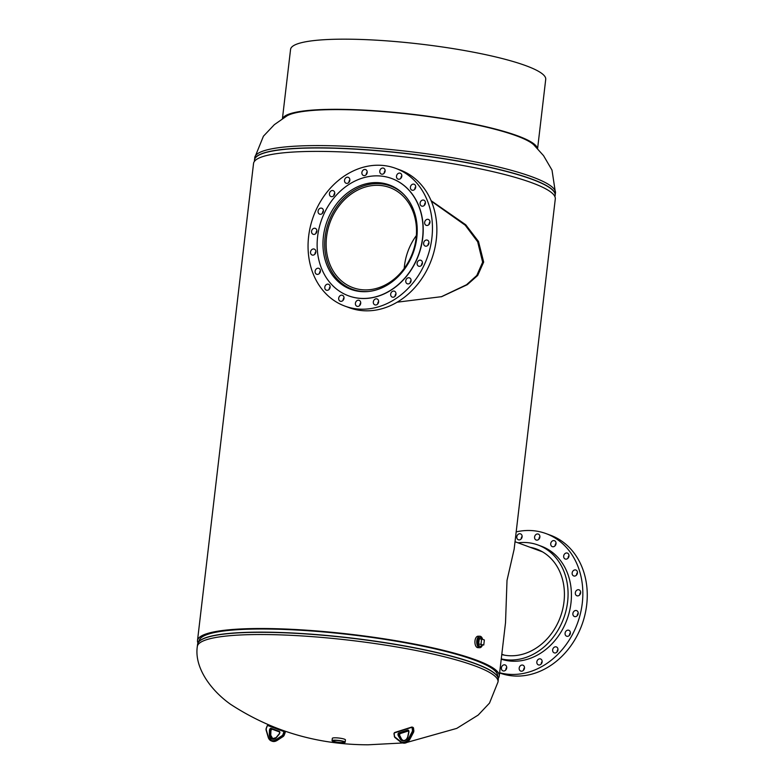 <?xml version="1.0" encoding="UTF-8"?>
<svg xmlns="http://www.w3.org/2000/svg" width="784" height="784" viewBox="0 0 784 784"><rect width="100%" height="100%" fill="white"/><g stroke="black" fill="none" stroke-linecap="round" stroke-linejoin="round"><path stroke-width="1.18" d="M431.131 200.704L465.735 224.773L478.485 241.443L483.669 262.072L477.681 275.468L467.284 284.69L441.676 296.656L397.116 302.193M431.327 201.184L465.226 225.204L477.672 241.786L482.65 262.179L476.78 275.498L466.529 284.739L441.225 296.803M197.499 640.587L253.546 163.464A151.91 24.118 -173.3 0 1 363.786 153.154A151.91 24.118 -173.3 0 1 531.964 182.809A151.91 24.118 -173.3 0 1 555.297 198.911L514.147 549.202L507.013 580.385L505.523 622.653L499.251 676.033A151.91 24.118 -173.3 0 0 475.908 659.932A151.91 24.118 -173.3 0 0 307.74 630.277A151.91 24.118 -173.3 0 0 197.499 640.587A151.91 24.118 -173.3 0 0 197.95 643.017M498.252 678.297A151.91 24.118 -173.3 0 0 499.251 676.033M497.556 675.132A150.195 23.843 -173.3 0 0 474.467 659.912A150.195 23.843 -173.3 0 0 310.307 630.748A150.195 23.843 -173.3 0 0 199.352 640.107M479.837 637.608A4.361 2.372 90.7 0 0 477.476 641.684A4.361 2.372 90.7 0 0 479.465 646.281A4.361 2.372 90.7 0 0 479.73 646.32M478.505 636.265A5.733 3.116 90.7 0 0 478.103 636.206A5.733 3.116 90.7 0 0 474.918 641.528A5.733 3.116 90.7 0 0 477.544 647.623A5.733 3.116 90.7 0 0 477.956 647.672L479.759 647.702A5.733 3.116 90.7 0 0 482.444 645.007M482.63 639.342A5.733 3.116 90.7 0 0 480.308 636.285A5.733 3.116 90.7 0 0 479.906 636.226A5.733 3.116 90.7 0 0 476.731 641.547A5.733 3.116 90.7 0 0 479.347 647.643A5.733 3.116 90.7 0 0 479.759 647.702M340.893 740.958A5.449 0.862 -173.3 0 0 333.19 740.841A5.449 0.862 -173.3 0 0 336.307 742.007A5.449 0.862 -173.3 0 0 344.009 742.115A5.449 0.862 -173.3 0 0 340.893 740.958M345.156 742.252L345.43 739.861A6.595 1.049 -173.3 0 0 341.657 738.459A6.595 1.049 -173.3 0 0 332.338 738.322L332.053 740.713A6.595 1.049 -173.3 0 0 335.826 742.115A6.595 1.049 -173.3 0 0 345.156 742.252A6.595 1.049 -173.3 0 0 341.383 740.841A6.595 1.049 -173.3 0 0 332.053 740.713M482.14 639.166A4.361 2.372 90.7 0 0 480.808 637.696A4.361 2.372 90.7 0 0 480.357 637.608A4.361 2.372 90.7 0 0 477.956 641.528A4.361 2.372 90.7 0 0 479.798 646.241A4.361 2.372 90.7 0 0 480.249 646.33A4.361 2.372 90.7 0 0 481.974 644.997M478.642 643.987L483.757 645.026L484.355 639.979L481.621 638.98L479.24 638.95L478.642 643.987L483.757 645.026M481.621 638.98L481.033 644.017M577.445 573.026A3.156 2.597 -69.8 0 0 575.887 570.027A3.156 2.597 -69.8 0 0 572.153 572.957A3.156 2.597 -69.8 0 0 573.712 575.946A3.156 2.597 -69.8 0 0 577.445 573.026M576.544 575.064A3.156 2.597 110.2 0 1 576.563 574.584A3.156 2.597 110.2 0 1 577.475 572.545M568.968 556.091A3.156 2.597 -69.8 0 0 567.42 553.102A3.156 2.597 -69.8 0 0 563.676 556.032A3.156 2.597 -69.8 0 0 565.235 559.021A3.156 2.597 -69.8 0 0 568.968 556.091M568.067 558.139A3.156 2.597 110.2 0 1 568.096 557.659A3.156 2.597 110.2 0 1 568.998 555.611M556.023 543.714A3.156 2.597 -69.8 0 0 554.474 540.715A3.156 2.597 -69.8 0 0 550.731 543.645A3.156 2.597 -69.8 0 0 552.289 546.634A3.156 2.597 -69.8 0 0 556.023 543.714M555.121 545.752A3.156 2.597 110.2 0 1 555.141 545.272A3.156 2.597 110.2 0 1 556.052 543.234M539.872 537.079A3.156 2.597 -69.8 0 0 538.324 534.09A3.156 2.597 -69.8 0 0 534.58 537.011A3.156 2.597 -69.8 0 0 536.138 540.009A3.156 2.597 -69.8 0 0 539.872 537.079M538.971 539.118A3.156 2.597 110.2 0 1 538.99 538.637A3.156 2.597 110.2 0 1 539.902 536.599M522.105 536.854A3.156 2.597 -69.8 0 0 520.547 533.865A3.156 2.597 -69.8 0 0 516.803 536.785A3.156 2.597 -69.8 0 0 518.361 539.774A3.156 2.597 -69.8 0 0 522.105 536.854M521.193 538.892A3.156 2.597 110.2 0 1 521.223 538.412A3.156 2.597 110.2 0 1 522.124 536.374M506.699 667.929A3.156 2.597 -69.8 0 0 505.151 664.94A3.156 2.597 -69.8 0 0 501.407 667.86A3.156 2.597 -69.8 0 0 502.965 670.859A3.156 2.597 -69.8 0 0 506.699 667.929M505.798 669.967A3.156 2.597 110.2 0 1 505.817 669.487A3.156 2.597 110.2 0 1 506.729 667.449M524.476 668.154A3.156 2.597 -69.8 0 0 522.918 665.165A3.156 2.597 -69.8 0 0 519.184 668.086A3.156 2.597 -69.8 0 0 520.743 671.084A3.156 2.597 -69.8 0 0 524.476 668.154M523.575 670.193A3.156 2.597 110.2 0 1 523.594 669.712A3.156 2.597 110.2 0 1 524.506 667.674M542.136 661.951A3.156 2.597 -69.8 0 0 540.578 658.962A3.156 2.597 -69.8 0 0 536.844 661.882A3.156 2.597 -69.8 0 0 538.392 664.881A3.156 2.597 -69.8 0 0 542.136 661.951M541.234 663.999A3.156 2.597 110.2 0 1 541.254 663.519A3.156 2.597 110.2 0 1 542.156 661.471M557.953 649.936A3.156 2.597 -69.8 0 0 556.395 646.937A3.156 2.597 -69.8 0 0 552.651 649.867A3.156 2.597 -69.8 0 0 554.21 652.856A3.156 2.597 -69.8 0 0 557.953 649.936M557.042 651.974A3.156 2.597 110.2 0 1 557.071 651.494A3.156 2.597 110.2 0 1 557.973 649.456M570.37 633.276A3.156 2.597 -69.8 0 0 568.812 630.277A3.156 2.597 -69.8 0 0 565.078 633.207A3.156 2.597 -69.8 0 0 566.626 636.196A3.156 2.597 -69.8 0 0 570.37 633.276M569.468 635.314A3.156 2.597 110.2 0 1 569.488 634.834A3.156 2.597 110.2 0 1 570.399 632.796M578.18 613.598A3.156 2.597 -69.8 0 0 576.622 610.609A3.156 2.597 -69.8 0 0 572.888 613.529A3.156 2.597 -69.8 0 0 574.447 616.528A3.156 2.597 -69.8 0 0 578.18 613.598M577.279 615.636A3.156 2.597 110.2 0 1 577.298 615.156A3.156 2.597 110.2 0 1 578.21 613.117M580.621 592.841A3.156 2.597 -69.8 0 0 579.062 589.842A3.156 2.597 -69.8 0 0 575.329 592.773A3.156 2.597 -69.8 0 0 576.877 595.762A3.156 2.597 -69.8 0 0 580.621 592.841M579.719 594.88A3.156 2.597 110.2 0 1 579.739 594.399A3.156 2.597 110.2 0 1 580.65 592.361M518.038 542.832A59.927 49.412 110.2 0 1 538.03 545.007A59.927 49.412 110.2 0 1 567.606 601.877A59.927 49.412 110.2 0 1 501.26 658.883M538.03 545.007L541.381 546.242A59.927 49.412 110.2 0 1 570.958 603.112A59.927 49.412 110.2 0 1 501.231 659.158M516.186 531.885A73.402 60.515 110.2 0 1 546.046 533.6A73.402 60.515 110.2 0 1 582.267 603.259A73.402 60.515 110.2 0 1 499.633 672.731M546.046 533.6L550.466 535.227A73.402 60.515 110.2 0 1 586.687 604.885A73.402 60.515 110.2 0 1 499.653 672.966L499.614 672.956M538.098 550.231A55.625 45.864 110.2 0 1 540.421 550.731M530.18 547.31A55.625 45.864 110.2 0 1 536.54 549.045A55.625 45.864 110.2 0 1 563.99 601.828A55.625 45.864 110.2 0 1 501.77 654.581M416.343 235.572A53.332 43.973 -69.8 0 0 404.23 268.393M416.441 234.034A53.332 43.973 -69.8 0 0 389.775 187.572A53.332 43.973 -69.8 0 0 326.193 241.178A53.332 43.973 -69.8 0 0 352.859 287.64A53.332 43.973 -69.8 0 0 416.441 234.034M404.132 194.785A55.056 45.394 -69.8 0 0 390.373 185.955A55.056 45.394 -69.8 0 0 324.743 241.296A55.056 45.394 -69.8 0 0 352.261 289.257A55.056 45.394 -69.8 0 0 368.46 291.481M421.518 265.306A3.156 2.597 110.2 0 1 421.518 265.07A3.156 2.597 110.2 0 1 422.449 262.787M417.108 263.444A3.156 2.597 -69.8 0 0 418.685 266.197A3.156 2.597 -69.8 0 0 422.439 263.022A3.156 2.597 -69.8 0 0 420.861 260.278A3.156 2.597 -69.8 0 0 417.108 263.444M410.159 282.897A3.156 2.597 110.2 0 1 410.159 282.661A3.156 2.597 110.2 0 1 411.09 280.378M405.749 281.035A3.156 2.597 -69.8 0 0 407.327 283.788A3.156 2.597 -69.8 0 0 411.081 280.613A3.156 2.597 -69.8 0 0 409.503 277.869A3.156 2.597 -69.8 0 0 405.749 281.035M395.067 296.225A3.156 2.597 110.2 0 1 395.067 295.989A3.156 2.597 110.2 0 1 395.998 293.696M390.657 294.353A3.156 2.597 -69.8 0 0 392.235 297.107A3.156 2.597 -69.8 0 0 395.989 293.931A3.156 2.597 -69.8 0 0 394.411 291.187A3.156 2.597 -69.8 0 0 390.657 294.353M377.712 303.967A3.156 2.597 110.2 0 1 377.721 303.731A3.156 2.597 110.2 0 1 378.643 301.448M373.302 302.105A3.156 2.597 -69.8 0 0 374.879 304.858A3.156 2.597 -69.8 0 0 378.643 301.683A3.156 2.597 -69.8 0 0 377.065 298.939A3.156 2.597 -69.8 0 0 373.302 302.105M359.797 305.388A3.156 2.597 110.2 0 1 359.807 305.152A3.156 2.597 110.2 0 1 360.728 302.869M355.387 303.526A3.156 2.597 -69.8 0 0 356.965 306.27A3.156 2.597 -69.8 0 0 360.728 303.104A3.156 2.597 -69.8 0 0 359.15 300.35A3.156 2.597 -69.8 0 0 355.387 303.526M343.078 300.331A3.156 2.597 110.2 0 1 343.088 300.096A3.156 2.597 110.2 0 1 344.009 297.812M338.668 298.469A3.156 2.597 -69.8 0 0 340.246 301.213A3.156 2.597 -69.8 0 0 344.009 298.047A3.156 2.597 -69.8 0 0 342.432 295.303A3.156 2.597 -69.8 0 0 338.668 298.469M329.192 289.306A3.156 2.597 110.2 0 1 329.202 289.071A3.156 2.597 110.2 0 1 330.123 286.787M324.782 287.444A3.156 2.597 -69.8 0 0 326.36 290.188A3.156 2.597 -69.8 0 0 330.123 287.022A3.156 2.597 -69.8 0 0 328.545 284.269A3.156 2.597 -69.8 0 0 324.782 287.444M319.5 273.381A3.156 2.597 110.2 0 1 319.5 273.146A3.156 2.597 110.2 0 1 320.421 270.862M315.08 271.519A3.156 2.597 -69.8 0 0 316.658 274.263A3.156 2.597 -69.8 0 0 320.421 271.097A3.156 2.597 -69.8 0 0 318.843 268.344A3.156 2.597 -69.8 0 0 315.08 271.519M314.933 254.114A3.156 2.597 110.2 0 1 314.943 253.889A3.156 2.597 110.2 0 1 315.864 251.595M310.523 252.252A3.156 2.597 -69.8 0 0 312.101 255.006A3.156 2.597 -69.8 0 0 315.864 251.831A3.156 2.597 -69.8 0 0 314.286 249.087A3.156 2.597 -69.8 0 0 310.523 252.252M315.962 233.407A3.156 2.597 110.2 0 1 315.962 233.171A3.156 2.597 110.2 0 1 316.893 230.888M311.552 231.545A3.156 2.597 -69.8 0 0 313.13 234.289A3.156 2.597 -69.8 0 0 316.883 231.123A3.156 2.597 -69.8 0 0 315.305 228.369A3.156 2.597 -69.8 0 0 311.552 231.545M322.469 213.268A3.156 2.597 110.2 0 1 322.469 213.032A3.156 2.597 110.2 0 1 323.4 210.749M318.059 211.406A3.156 2.597 -69.8 0 0 319.637 214.15A3.156 2.597 -69.8 0 0 323.4 210.984A3.156 2.597 -69.8 0 0 321.822 208.23A3.156 2.597 -69.8 0 0 318.059 211.406M333.827 195.677A3.156 2.597 110.2 0 1 333.827 195.441A3.156 2.597 110.2 0 1 334.758 193.158M329.417 193.815A3.156 2.597 -69.8 0 0 330.995 196.559A3.156 2.597 -69.8 0 0 334.758 193.393A3.156 2.597 -69.8 0 0 333.18 190.649A3.156 2.597 -69.8 0 0 329.417 193.815M348.919 182.358A3.156 2.597 110.2 0 1 348.929 182.123A3.156 2.597 110.2 0 1 349.85 179.84M344.509 180.496A3.156 2.597 -69.8 0 0 346.087 183.24A3.156 2.597 -69.8 0 0 349.85 180.075A3.156 2.597 -69.8 0 0 348.272 177.321A3.156 2.597 -69.8 0 0 344.509 180.496M366.275 174.607A3.156 2.597 110.2 0 1 366.275 174.371A3.156 2.597 110.2 0 1 367.206 172.088M361.865 172.745A3.156 2.597 -69.8 0 0 363.443 175.489A3.156 2.597 -69.8 0 0 367.196 172.323A3.156 2.597 -69.8 0 0 365.618 169.579A3.156 2.597 -69.8 0 0 361.865 172.745M384.189 173.195A3.156 2.597 110.2 0 1 384.189 172.96A3.156 2.597 110.2 0 1 385.111 170.667M379.77 171.324A3.156 2.597 -69.8 0 0 381.347 174.077A3.156 2.597 -69.8 0 0 385.111 170.902A3.156 2.597 -69.8 0 0 383.533 168.158A3.156 2.597 -69.8 0 0 379.77 171.324M400.898 178.242A3.156 2.597 110.2 0 1 400.908 178.007A3.156 2.597 110.2 0 1 401.829 175.724M396.488 176.38A3.156 2.597 -69.8 0 0 398.066 179.134A3.156 2.597 -69.8 0 0 401.829 175.959A3.156 2.597 -69.8 0 0 400.252 173.215A3.156 2.597 -69.8 0 0 396.488 176.38M414.795 189.277A3.156 2.597 110.2 0 1 414.795 189.042A3.156 2.597 110.2 0 1 415.726 186.749M410.385 187.405A3.156 2.597 -69.8 0 0 411.953 190.159A3.156 2.597 -69.8 0 0 415.716 186.984A3.156 2.597 -69.8 0 0 414.138 184.24A3.156 2.597 -69.8 0 0 410.385 187.405M424.487 205.202A3.156 2.597 110.2 0 1 424.497 204.967A3.156 2.597 110.2 0 1 425.418 202.674M420.077 203.33A3.156 2.597 -69.8 0 0 421.655 206.084A3.156 2.597 -69.8 0 0 425.418 202.909A3.156 2.597 -69.8 0 0 423.84 200.165A3.156 2.597 -69.8 0 0 420.077 203.33M429.054 224.459A3.156 2.597 110.2 0 1 429.054 224.224A3.156 2.597 110.2 0 1 429.985 221.941M424.644 222.597A3.156 2.597 -69.8 0 0 426.222 225.341A3.156 2.597 -69.8 0 0 429.975 222.176A3.156 2.597 -69.8 0 0 428.397 219.422A3.156 2.597 -69.8 0 0 424.644 222.597M428.025 245.176A3.156 2.597 110.2 0 1 428.035 244.941A3.156 2.597 110.2 0 1 428.956 242.648M423.615 243.305A3.156 2.597 -69.8 0 0 425.193 246.058A3.156 2.597 -69.8 0 0 428.956 242.883A3.156 2.597 -69.8 0 0 427.378 240.139A3.156 2.597 -69.8 0 0 423.615 243.305M344.842 306.083L349.262 307.71A73.402 60.515 -69.8 0 0 436.766 233.926A73.402 60.515 -69.8 0 0 400.075 169.971L395.655 168.344A73.402 60.515 -69.8 0 0 308.151 242.129A73.402 60.515 -69.8 0 0 344.842 306.083A73.402 60.515 -69.8 0 0 432.356 232.299A73.402 60.515 -69.8 0 0 395.655 168.344M348.537 295.833A62.504 51.538 -69.8 0 0 348.615 295.862A62.504 51.538 -69.8 0 0 423.135 233.034A62.504 51.538 -69.8 0 0 391.882 178.566A62.504 51.538 -69.8 0 0 391.804 178.546M422.978 232.975A62.504 51.538 -69.8 0 0 391.735 178.517A62.504 51.538 -69.8 0 0 317.216 241.345A62.504 51.538 -69.8 0 0 348.468 295.803A62.504 51.538 -69.8 0 0 422.978 232.975M323.037 240.884A55.625 45.864 -69.8 0 0 350.85 289.345A55.625 45.864 -69.8 0 0 417.157 233.436A55.625 45.864 -69.8 0 0 389.354 184.965A55.625 45.864 -69.8 0 0 323.037 240.884M352.8 289.453A55.625 45.864 -69.8 0 0 354.887 290.59M393.225 186.651A55.625 45.864 -69.8 0 0 390.902 186.151M286.944 115.875A127.028 20.168 6.7 0 1 342.471 109.633A127.028 20.168 6.7 0 1 533.835 144.873M537.589 148.646L545.723 79.351A128.458 20.394 -173.3 0 0 480.749 53.635A128.458 20.394 -173.3 0 0 349.948 39.2A128.458 20.394 -173.3 0 0 290.57 49.372L282.426 118.678M282.583 118.57A128.458 20.394 6.7 0 1 341.706 109.348A128.458 20.394 6.7 0 1 469.822 123.245A128.458 20.394 6.7 0 1 537.452 148.509M482.65 262.179L483.669 262.072M402.751 742.977L368.108 744.8C317.52 744.712 271.597 731.158 230.339 704.15C210.308 689.861 194.216 667.204 197.313 646.555A151.4 24.039 6.7 0 1 267.295 634.57A151.4 24.039 6.7 0 1 421.459 651.582A151.4 24.039 6.7 0 1 498.036 681.884L489.51 703.091L478.191 715.067L456.739 728.395L406.916 742.419M199.43 639.94A150.165 23.843 6.7 0 1 268.647 628.895A150.165 23.843 6.7 0 1 419.185 645.291A150.165 23.843 6.7 0 1 497.517 674.965M197.735 643.615A151.371 24.03 6.7 0 1 197.999 642.89L199.567 639.656A150.195 23.843 6.7 0 1 268.618 629.042A150.195 23.843 6.7 0 1 417.95 645.193A150.195 23.843 6.7 0 1 497.448 674.652L498.222 678.16A151.371 24.03 6.7 0 1 498.32 678.924M197.999 642.89A151.371 24.03 6.7 0 1 267.589 632.188A151.371 24.03 6.7 0 1 418.097 648.466A151.371 24.03 6.7 0 1 498.222 678.16L498.301 679.65A151.4 24.039 6.7 0 0 421.723 649.348A151.4 24.039 6.7 0 0 267.56 632.335A151.4 24.039 6.7 0 0 197.578 644.321L197.999 642.89M533.816 144.864L543.567 155.683L552.005 170.108L555.474 192.942A151.4 24.039 -173.3 0 0 478.897 162.641A151.4 24.039 -173.3 0 0 324.733 145.628A151.4 24.039 -173.3 0 0 254.751 157.613L263.424 136.21L274.341 124.666L286.973 115.865M554.847 196.49A151.371 24.03 -173.3 0 0 481.837 165.698A151.371 24.03 -173.3 0 0 324.468 148.019A151.371 24.03 -173.3 0 0 254.545 161.21M555.062 195.882A151.4 24.039 -173.3 0 0 555.219 195.177A151.4 24.039 -173.3 0 0 478.632 164.875A151.4 24.039 -173.3 0 0 324.478 147.862A151.4 24.039 -173.3 0 0 254.496 159.858A151.4 24.039 -173.3 0 0 254.477 160.573M266.09 729.865A2.293 1.891 110.2 0 1 266.207 728.424L267.099 726.023A1.147 0.941 110.2 0 1 268.393 725.278L283.886 731.07A1.147 0.941 110.2 0 1 284.376 732.472L283.485 734.873A2.293 1.891 110.2 0 1 282.495 736.147L276.135 740.282A6.88 5.674 110.2 0 1 271.401 740.949A6.88 5.674 110.2 0 1 268.226 737.323L272.136 741.223A6.88 5.674 -69.8 0 0 276.87 740.547L275.733 739.802L282.093 735.666A1.833 1.509 -69.8 0 0 282.887 734.657L283.779 732.256A0.686 0.568 -69.8 0 0 283.485 731.413L267.981 725.612A0.686 0.568 -69.8 0 0 267.217 726.062L266.315 728.463A1.833 1.509 -69.8 0 0 266.256 729.747L268.353 737.048A6.419 5.292 -69.8 0 0 275.733 739.802M267.099 726.023L268.383 725.278L274.38 727.513L269.118 725.543A1.147 0.941 -69.8 0 0 269.108 725.543L267.981 725.612M276.997 740.459L283.22 736.411A2.293 1.891 -69.8 0 0 284.21 735.147L285.102 732.746A1.147 0.941 -69.8 0 0 284.621 731.335L283.485 731.413M284.621 731.335L276.429 728.277L284.621 731.345L285.18 732.775L283.779 732.256M284.21 735.147L282.887 734.657M283.357 736.323L282.093 735.666M268.187 737.166L266.06 729.963L268.353 737.048M271.244 728.375L279.212 731.354A1.323 1.088 110.2 0 1 279.77 732.971L279.535 733.618A1.323 1.088 110.2 0 1 279.28 734.069L276.409 737.538A4.978 4.106 110.2 0 1 271.803 739.067A4.978 4.106 110.2 0 1 269.324 734.882L269.431 730.384A1.323 1.088 110.2 0 1 269.529 729.875L269.765 729.228A1.323 1.088 110.2 0 1 271.244 728.375L271.323 728.895A0.862 0.706 -69.8 0 0 270.362 729.453L270.127 730.1A0.862 0.706 -69.8 0 0 270.059 730.433L269.961 734.931A4.518 3.724 -69.8 0 0 272.224 738.734A4.518 3.724 -69.8 0 0 276.321 737.421M279.28 734.069L279.261 733.863A0.862 0.706 -69.8 0 0 279.427 733.579L279.663 732.932A0.862 0.706 -69.8 0 0 279.3 731.874L271.323 728.895L279.212 731.354M279.427 733.579L276.301 737.332L279.182 733.951M272.587 738.842A4.518 3.724 110.2 0 1 270.686 735.206L269.324 734.882M270.686 735.304L270.794 730.698L269.431 730.384M270.784 730.806L270.794 730.698A0.862 0.706 110.2 0 1 270.852 730.365L269.529 729.875M270.852 730.365L271.097 729.728L269.765 729.228M270.98 729.679L271.097 729.728A0.862 0.706 110.2 0 1 271.999 729.149M272.224 738.734L276.409 737.538M279.663 732.932L279.535 733.618M279.3 731.874L279.77 732.971M284.994 732.707L283.318 736.411L276.958 740.547L272.136 741.223M266.315 728.463L267.217 726.062M266.256 729.747L266.207 728.424M394.96 737.509A2.293 1.891 110.2 0 1 394.352 736.284L394.999 737.558L400.33 741.801M394.332 736.147L394.166 733.657L394.489 736.078A1.833 1.509 -69.8 0 0 395.038 737.107L400.408 741.39A6.419 5.292 -69.8 0 0 408.415 738.822L412.217 731.599A1.833 1.509 -69.8 0 0 412.453 730.325L412.129 727.905A0.686 0.568 -69.8 0 0 411.463 727.444L394.646 732.824A0.686 0.568 -69.8 0 0 394.166 733.657M394.009 733.726A1.147 0.941 110.2 0 1 394.675 732.55M394.489 736.078L393.95 733.804L394.754 732.481L411.502 727.14M409.738 739.341L413.521 732.158A2.293 1.891 -69.8 0 0 413.815 730.561L413.491 728.14L412.756 727.875L413.09 730.286A2.293 1.891 110.2 0 1 412.786 731.893L408.983 739.116A6.88 5.674 110.2 0 1 401.722 742.605A6.88 5.674 110.2 0 1 400.408 741.86L402.457 742.879A6.88 5.674 -69.8 0 0 409.718 739.381L408.415 738.822M413.511 728.277L413.491 728.14A1.147 0.941 -69.8 0 0 412.923 727.376L412.198 727.101A1.147 0.941 110.2 0 1 412.756 727.875L412.129 727.905M394.646 732.824L411.649 727.101A1.147 0.941 110.2 0 1 412.198 727.101L411.463 727.444M413.834 730.698L412.453 730.325M413.54 732.119L412.217 731.599M398.919 732.883L407.562 730.11A1.323 1.088 110.2 0 1 408.836 731.002L408.925 731.648A1.323 1.088 110.2 0 1 408.905 732.158L407.954 736.646A4.978 4.106 110.2 0 1 404.495 740.753A4.978 4.106 110.2 0 1 400.261 739.116L398.223 735.578A1.323 1.088 110.2 0 1 398.066 735.127L397.988 734.481A1.323 1.088 110.2 0 1 398.919 732.883L399.223 733.403A0.862 0.706 -69.8 0 0 398.615 734.441L398.703 735.088A0.862 0.706 -69.8 0 0 398.801 735.392L400.84 738.92A4.518 3.724 -69.8 0 0 402.545 740.39A4.518 3.724 -69.8 0 0 407.817 736.686L407.954 736.646M408.787 732.148A0.862 0.706 -69.8 0 0 408.787 731.864L408.925 731.648M407.827 736.637L408.905 732.158M402.907 740.498A4.518 3.724 110.2 0 1 401.575 739.185L400.261 739.116M401.653 739.322L399.526 735.657L398.223 735.578M399.605 735.794L399.526 735.657A0.862 0.706 110.2 0 1 399.428 735.363L398.066 735.127M403.27 740.655L401.633 739.243L399.34 734.716L397.988 734.481M399.36 734.853L399.34 734.716A0.862 0.706 110.2 0 1 399.948 733.667L408.542 730.884M399.458 735.49L399.948 733.667L408.562 730.913L400.095 733.628M408.67 731.08A0.862 0.706 -69.8 0 0 407.866 730.629L407.562 730.11M408.768 731.727L408.836 731.002M395.038 737.107L400.408 741.39M197.313 646.555L197.578 644.321M498.036 681.884L498.301 679.65M555.474 192.942L554.788 196.608M254.751 157.613L254.575 161.337M478.103 636.206L479.906 636.226M542.508 551.858L515.029 541.724M504.396 655.159L501.809 654.209M352.261 289.257L357.21 291.08M390.373 185.955L395.312 187.778M272.058 729.169L270.931 730.394L270.754 735.255L272.95 738.998M408.278 730.639L408.699 732.148L407.749 736.646C406.749 739.655 405.005 740.909 402.545 740.39M402.457 742.879C405.465 743.673 407.915 742.517 409.797 739.4L413.599 732.178L413.56 728.199L412.923 727.376"/></g></svg>
